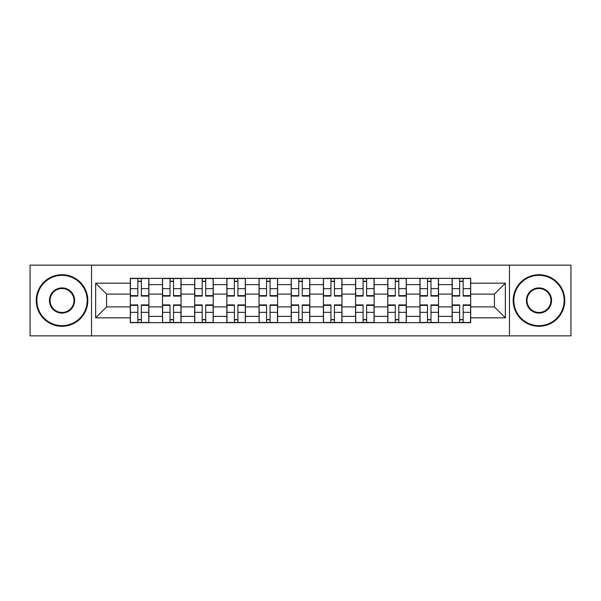 <?xml version="1.0" encoding="UTF-8"?>
<svg xmlns="http://www.w3.org/2000/svg" width="601" height="601" viewBox="0 0 601 601"><rect width="100%" height="100%" fill="white"/><g stroke="black" fill="none" stroke-linecap="round" stroke-linejoin="round"><path stroke-width="0.9" d="M509.475 335.876L570.95 335.876L570.95 265.124L30.05 265.124L30.05 335.876L509.475 335.876L509.475 265.124M162.488 322.677L162.488 284.619L148.875 284.619L148.875 322.677M148.875 284.619L148.875 278.323M162.488 284.619L162.488 278.323M181.059 278.323L181.059 322.677M194.671 322.677L194.671 278.323M213.235 278.323L213.235 322.677M226.855 322.677L226.855 278.323M245.418 278.323L245.418 322.677M259.039 322.677L259.039 278.323M277.602 278.323L277.602 322.677M291.215 322.677L291.215 278.323M309.785 278.323L309.785 322.677M323.398 322.677L323.398 278.323M341.961 278.323L341.961 322.677M355.582 322.677L355.582 278.323M374.145 278.323L374.145 322.677M387.765 322.677L387.765 278.323M406.329 278.323L406.329 322.677M419.941 322.677L419.941 278.323M438.512 278.323L438.512 322.677M452.125 322.677L452.125 278.323M452.125 306.893L438.512 306.893M419.941 306.893L406.329 306.893M387.765 306.893L374.145 306.893M355.582 306.893L341.961 306.893M323.398 306.893L309.785 306.893M291.215 306.893L277.602 306.893M259.039 306.893L245.418 306.893M226.855 306.893L213.235 306.893M194.671 306.893L181.059 306.893M162.488 306.893L148.875 306.893M452.125 294.107L438.512 294.107M419.941 294.107L406.329 294.107M387.765 294.107L374.145 294.107M355.582 294.107L341.961 294.107M323.398 294.107L309.785 294.107M291.215 294.107L277.602 294.107M259.039 294.107L245.418 294.107M226.855 294.107L213.235 294.107M194.671 294.107L181.059 294.107M162.488 294.107L148.875 294.107M106.587 306.893L130.312 306.893L130.312 294.107L106.587 294.107L106.587 306.893L95.649 317.831L95.649 283.169L130.312 283.169L130.312 294.107M470.688 294.107L470.688 306.893L494.413 306.893L494.413 294.107L470.688 294.107L470.688 278.323L130.312 278.323L130.312 283.169M470.688 283.169L505.351 283.169L505.351 317.831L470.688 317.831L470.688 306.893M130.312 306.893L130.312 322.677L470.688 322.677L470.688 317.831M130.312 317.831L95.649 317.831M91.525 335.876L91.525 265.124M141.348 319.582L137.839 319.582M137.839 281.418L141.348 281.418M173.524 319.582L170.023 319.582M170.023 281.418L173.524 281.418M205.707 319.582L202.199 319.582M202.199 281.418L205.707 281.418M237.891 319.582L234.382 319.582M234.382 281.418L237.891 281.418M270.074 319.582L266.566 319.582M266.566 281.418L270.074 281.418M302.25 319.582L298.75 319.582M298.75 281.418L302.25 281.418M334.434 319.582L330.926 319.582M330.926 281.418L334.434 281.418M366.618 319.582L363.109 319.582M363.109 281.418L366.618 281.418M398.801 319.582L395.293 319.582M395.293 281.418L398.801 281.418M430.977 319.582L427.476 319.582M427.476 281.418L430.977 281.418M463.161 319.582L459.652 319.582M459.652 281.418L463.161 281.418M95.649 283.169L106.587 294.107M494.413 306.893L505.351 317.831M494.413 294.107L505.351 283.169M141.348 296.068L141.348 278.533L148.77 278.533L148.77 296.068L141.348 296.068M137.839 281.208L141.348 281.208M141.348 278.533L130.409 278.533L130.409 296.068L137.839 296.068L137.839 278.533L134.849 278.533M137.839 304.932L137.839 322.467L130.409 322.467L130.409 304.932L137.839 304.932M141.348 319.792L137.839 319.792M137.839 322.467L148.77 322.467L148.77 304.932L141.348 304.932L141.348 322.467L144.338 322.467M173.524 296.068L173.524 278.533L180.954 278.533L180.954 296.068L173.524 296.068M170.023 281.208L173.524 281.208M173.524 278.533L162.593 278.533L162.593 296.068L170.023 296.068L170.023 278.533L167.025 278.533M205.707 296.068L205.707 278.533L213.137 278.533L213.137 296.068L205.707 296.068M202.199 281.208L205.707 281.208M205.707 278.533L194.777 278.533L194.777 296.068L202.199 296.068L202.199 278.533L199.209 278.533M170.023 304.932L170.023 322.467L162.593 322.467L162.593 304.932L170.023 304.932M173.524 319.792L170.023 319.792M170.023 322.467L180.954 322.467L180.954 304.932L173.524 304.932L173.524 322.467L176.521 322.467M202.199 304.932L202.199 322.467L194.777 322.467L194.777 304.932L202.199 304.932M205.707 319.792L202.199 319.792M202.199 322.467L213.137 322.467L213.137 304.932L205.707 304.932L205.707 322.467L208.697 322.467M62.023 325.667A25.167 25.167 0 0 0 87.19 300.5A25.167 25.167 0 0 0 62.023 275.333A25.167 25.167 0 0 0 36.856 300.5A25.167 25.167 0 0 0 62.023 325.667M62.023 274.717A25.783 25.783 0 0 1 87.814 300.5A25.783 25.783 0 0 1 62.023 326.283A25.783 25.783 0 0 1 36.24 300.5A25.783 25.783 0 0 1 62.023 274.717M62.023 313.083A12.583 12.583 0 0 1 49.44 300.5A12.583 12.583 0 0 1 62.023 287.917A12.583 12.583 0 0 1 74.607 300.5A12.583 12.583 0 0 1 62.023 313.083M62.023 288.533A11.967 11.967 0 0 0 50.063 300.5A11.967 11.967 0 0 0 62.023 312.467A11.967 11.967 0 0 0 73.991 300.5A11.967 11.967 0 0 0 62.023 288.533M538.977 325.667A25.167 25.167 0 0 0 564.144 300.5A25.167 25.167 0 0 0 538.977 275.333A25.167 25.167 0 0 0 513.81 300.5A25.167 25.167 0 0 0 538.977 325.667M538.977 274.717A25.783 25.783 0 0 1 564.76 300.5A25.783 25.783 0 0 1 538.977 326.283A25.783 25.783 0 0 1 513.186 300.5A25.783 25.783 0 0 1 538.977 274.717M538.977 313.083A12.583 12.583 0 0 1 526.393 300.5A12.583 12.583 0 0 1 538.977 287.917A12.583 12.583 0 0 1 551.56 300.5A12.583 12.583 0 0 1 538.977 313.083M538.977 288.533A11.967 11.967 0 0 0 527.009 300.5A11.967 11.967 0 0 0 538.977 312.467A11.967 11.967 0 0 0 550.937 300.5A11.967 11.967 0 0 0 538.977 288.533M237.891 296.068L237.891 278.533L245.313 278.533L245.313 296.068L237.891 296.068M234.382 281.208L237.891 281.208M237.891 278.533L226.96 278.533L226.96 296.068L234.382 296.068L234.382 278.533L231.393 278.533M270.074 296.068L270.074 278.533L277.497 278.533L277.497 296.068L270.074 296.068M266.566 281.208L270.074 281.208M270.074 278.533L259.136 278.533L259.136 296.068L266.566 296.068L266.566 278.533L263.576 278.533M302.25 296.068L302.25 278.533L309.68 278.533L309.68 296.068L302.25 296.068M298.75 281.208L302.25 281.208M302.25 278.533L291.32 278.533L291.32 296.068L298.75 296.068L298.75 278.533L295.752 278.533M234.382 304.932L234.382 322.467L226.96 322.467L226.96 304.932L234.382 304.932M237.891 319.792L234.382 319.792M234.382 322.467L245.313 322.467L245.313 304.932L237.891 304.932L237.891 322.467L240.881 322.467M266.566 304.932L266.566 322.467L259.136 322.467L259.136 304.932L266.566 304.932M270.074 319.792L266.566 319.792M266.566 322.467L277.497 322.467L277.497 304.932L270.074 304.932L270.074 322.467L273.064 322.467M298.75 304.932L298.75 322.467L291.32 322.467L291.32 304.932L298.75 304.932M302.25 319.792L298.75 319.792M298.75 322.467L309.68 322.467L309.68 304.932L302.25 304.932L302.25 322.467L305.248 322.467M334.434 296.068L334.434 278.533L341.864 278.533L341.864 296.068L334.434 296.068M330.926 281.208L334.434 281.208M334.434 278.533L323.503 278.533L323.503 296.068L330.926 296.068L330.926 278.533L327.936 278.533M330.926 304.932L330.926 322.467L323.503 322.467L323.503 304.932L330.926 304.932M334.434 319.792L330.926 319.792M330.926 322.467L341.864 322.467L341.864 304.932L334.434 304.932L334.434 322.467L337.424 322.467M366.618 296.068L366.618 278.533L374.04 278.533L374.04 296.068L366.618 296.068M363.109 281.208L366.618 281.208M366.618 278.533L355.687 278.533L355.687 296.068L363.109 296.068L363.109 278.533L360.119 278.533M363.109 304.932L363.109 322.467L355.687 322.467L355.687 304.932L363.109 304.932M366.618 319.792L363.109 319.792M363.109 322.467L374.04 322.467L374.04 304.932L366.618 304.932L366.618 322.467L369.607 322.467M398.801 296.068L398.801 278.533L406.223 278.533L406.223 296.068L398.801 296.068M395.293 281.208L398.801 281.208M398.801 278.533L387.863 278.533L387.863 296.068L395.293 296.068L395.293 278.533L392.303 278.533M395.293 304.932L395.293 322.467L387.863 322.467L387.863 304.932L395.293 304.932M398.801 319.792L395.293 319.792M395.293 322.467L406.223 322.467L406.223 304.932L398.801 304.932L398.801 322.467L401.791 322.467M430.977 296.068L430.977 278.533L438.407 278.533L438.407 296.068L430.977 296.068M427.476 281.208L430.977 281.208M430.977 278.533L420.046 278.533L420.046 296.068L427.476 296.068L427.476 278.533L424.479 278.533M427.476 304.932L427.476 322.467L420.046 322.467L420.046 304.932L427.476 304.932M430.977 319.792L427.476 319.792M427.476 322.467L438.407 322.467L438.407 304.932L430.977 304.932L430.977 322.467L433.975 322.467M463.161 296.068L463.161 278.533L470.591 278.533L470.591 296.068L463.161 296.068M459.652 281.208L463.161 281.208M463.161 278.533L452.23 278.533L452.23 296.068L459.652 296.068L459.652 278.533L456.662 278.533M459.652 304.932L459.652 322.467L452.23 322.467L452.23 304.932L459.652 304.932M463.161 319.792L459.652 319.792M459.652 322.467L470.591 322.467L470.591 304.932L463.161 304.932L463.161 322.467L466.151 322.467M419.941 284.619L406.329 284.619M387.765 284.619L374.145 284.619M355.582 284.619L341.961 284.619M323.398 284.619L309.785 284.619M291.215 284.619L277.602 284.619M259.039 284.619L245.418 284.619M226.855 284.619L213.235 284.619M194.671 284.619L181.059 284.619M452.125 284.619L438.512 284.619M419.941 316.381L406.329 316.381M387.765 316.381L374.145 316.381M355.582 316.381L341.961 316.381M323.398 316.381L309.785 316.381M291.215 316.381L277.602 316.381M259.039 316.381L245.418 316.381M226.855 316.381L213.235 316.381M194.671 316.381L181.059 316.381M162.488 316.381L148.875 316.381M452.125 316.381L438.512 316.381M141.348 295.632L148.77 295.632M141.348 288.66L148.77 288.66M130.409 295.632L137.839 295.632M130.409 288.66L137.839 288.66M137.839 305.368L130.409 305.368M137.839 312.34L130.409 312.34M148.77 305.368L141.348 305.368M148.77 312.34L141.348 312.34M173.524 295.632L180.954 295.632M173.524 288.66L180.954 288.66M162.593 295.632L170.023 295.632M162.593 288.66L170.023 288.66M205.707 295.632L213.137 295.632M205.707 288.66L213.137 288.66M194.777 295.632L202.199 295.632M194.777 288.66L202.199 288.66M170.023 305.368L162.593 305.368M170.023 312.34L162.593 312.34M180.954 305.368L173.524 305.368M180.954 312.34L173.524 312.34M202.199 305.368L194.777 305.368M202.199 312.34L194.777 312.34M213.137 305.368L205.707 305.368M213.137 312.34L205.707 312.34M237.891 295.632L245.313 295.632M237.891 288.66L245.313 288.66M226.96 295.632L234.382 295.632M226.96 288.66L234.382 288.66M270.074 295.632L277.497 295.632M270.074 288.66L277.497 288.66M259.136 295.632L266.566 295.632M259.136 288.66L266.566 288.66M302.25 295.632L309.68 295.632M302.25 288.66L309.68 288.66M291.32 295.632L298.75 295.632M291.32 288.66L298.75 288.66M234.382 305.368L226.96 305.368M234.382 312.34L226.96 312.34M245.313 305.368L237.891 305.368M245.313 312.34L237.891 312.34M266.566 305.368L259.136 305.368M266.566 312.34L259.136 312.34M277.497 305.368L270.074 305.368M277.497 312.34L270.074 312.34M298.75 305.368L291.32 305.368M298.75 312.34L291.32 312.34M309.68 305.368L302.25 305.368M309.68 312.34L302.25 312.34M334.434 295.632L341.864 295.632M334.434 288.66L341.864 288.66M323.503 295.632L330.926 295.632M323.503 288.66L330.926 288.66M330.926 305.368L323.503 305.368M330.926 312.34L323.503 312.34M341.864 305.368L334.434 305.368M341.864 312.34L334.434 312.34M366.618 295.632L374.04 295.632M366.618 288.66L374.04 288.66M355.687 295.632L363.109 295.632M355.687 288.66L363.109 288.66M363.109 305.368L355.687 305.368M363.109 312.34L355.687 312.34M374.04 305.368L366.618 305.368M374.04 312.34L366.618 312.34M398.801 295.632L406.223 295.632M398.801 288.66L406.223 288.66M387.863 295.632L395.293 295.632M387.863 288.66L395.293 288.66M395.293 305.368L387.863 305.368M395.293 312.34L387.863 312.34M406.223 305.368L398.801 305.368M406.223 312.34L398.801 312.34M430.977 295.632L438.407 295.632M430.977 288.66L438.407 288.66M420.046 295.632L427.476 295.632M420.046 288.66L427.476 288.66M427.476 305.368L420.046 305.368M427.476 312.34L420.046 312.34M438.407 305.368L430.977 305.368M438.407 312.34L430.977 312.34M463.161 295.632L470.591 295.632M463.161 288.66L470.591 288.66M452.23 295.632L459.652 295.632M452.23 288.66L459.652 288.66M459.652 305.368L452.23 305.368M459.652 312.34L452.23 312.34M470.591 305.368L463.161 305.368M470.591 312.34L463.161 312.34"/></g></svg>

